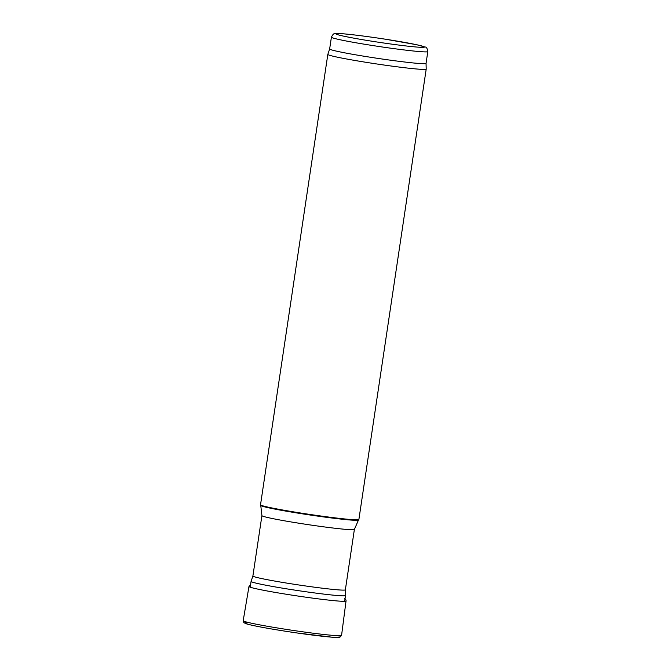 <?xml version="1.0" encoding="UTF-8"?>
<svg xmlns="http://www.w3.org/2000/svg" width="671" height="671" viewBox="0 0 671 671"><rect width="100%" height="100%" fill="white"/><g stroke="black" fill="none" stroke-linecap="round" stroke-linejoin="round"><path stroke-width="1.01" d="M345.364 589.809A46.744 2.097 -171.5 0 1 302.168 585.473A46.744 2.097 -171.5 0 1 253.336 576.364A46.744 2.097 -171.5 0 1 252.892 575.995L261.916 515.613A46.744 2.097 -171.5 0 0 262.361 515.982A46.744 2.097 -171.5 0 0 311.193 525.091A46.744 2.097 -171.5 0 0 354.38 529.427L345.364 589.809A46.744 2.097 -171.5 0 1 345.364 589.809L345.515 595.513A47.742 2.147 -171.5 0 1 345.515 595.529A47.742 2.147 -171.5 0 1 301.396 591.101A47.742 2.147 -171.5 0 1 251.524 581.799A47.742 2.147 -171.5 0 1 251.08 581.422A47.742 2.147 -171.5 0 1 251.08 581.405L250.216 587.2M252.892 575.995A46.744 2.097 -171.5 0 1 252.9 575.978L251.08 581.405M260.985 505.196A49.729 2.231 -171.5 0 1 260.524 504.86A49.729 2.231 -171.5 0 1 260.516 504.802L327.825 54.393A49.729 2.231 -171.5 0 1 327.834 54.376A49.729 2.231 -171.5 0 0 328.295 54.796A49.729 2.231 -171.5 0 0 380.247 64.483A49.729 2.231 -171.5 0 0 426.202 69.096L358.884 519.497A49.729 2.231 -171.5 0 1 358.859 519.555A49.729 2.231 -171.5 0 1 312.3 514.791A49.729 2.231 -171.5 0 1 260.985 505.196M427.813 51.583A48.74 2.189 -171.5 0 1 382.78 47.062A48.74 2.189 -171.5 0 1 331.868 37.568A48.74 2.189 -171.5 0 1 331.407 37.182C332.816 34.229 334.242 33.022 335.676 33.558C339.794 32.988 362.013 35.613 385.271 39.186L416.775 44.747L425.171 47.054C426.379 46.844 427.259 48.354 427.813 51.583L426.051 63.376A48.74 2.189 -171.5 0 1 426.051 63.376L426.202 69.079A49.729 2.231 -171.5 0 1 426.202 69.096M426.051 63.376A48.74 2.189 -171.5 0 1 381.019 58.855A48.74 2.189 -171.5 0 1 330.107 49.36A48.74 2.189 -171.5 0 1 329.646 48.975A48.74 2.189 -171.5 0 1 329.646 48.949L327.834 54.376M354.38 529.427L358.465 520.05A49.411 2.214 -171.5 0 1 312.2 515.32A49.411 2.214 -171.5 0 1 261.212 505.783A49.411 2.214 -171.5 0 1 260.759 505.448L260.524 504.86M336.356 34.196A44.756 2.013 -171.5 0 1 396.829 41.048A44.756 2.013 -171.5 0 1 407.406 46.114A44.756 2.013 -171.5 0 1 336.356 34.196M249.545 622.772A47.851 2.147 8.5 0 0 284.345 631.059A47.851 2.147 8.5 0 0 339.031 636.804M243.196 620.7A49.729 2.231 8.5 0 0 292.044 630.262A49.729 2.231 8.5 0 0 341.564 635.403L339.794 637.299L332.321 637.224L296.808 632.938C274.447 629.65 258.276 626.798 248.312 624.382L243.799 622.629L243.196 620.7L248.975 586.496A49.067 2.206 8.5 0 0 297.178 595.932A49.067 2.206 8.5 0 0 346.035 601.006L341.564 635.403M345.515 595.529L344.651 601.308M261.916 515.613L260.759 505.448M358.465 520.05L358.859 519.555M331.407 37.182L329.646 48.975M250.577 584.751L248.975 586.496M346.035 601.006C346.194 599.975 345.666 599.161 344.458 598.549"/></g></svg>
